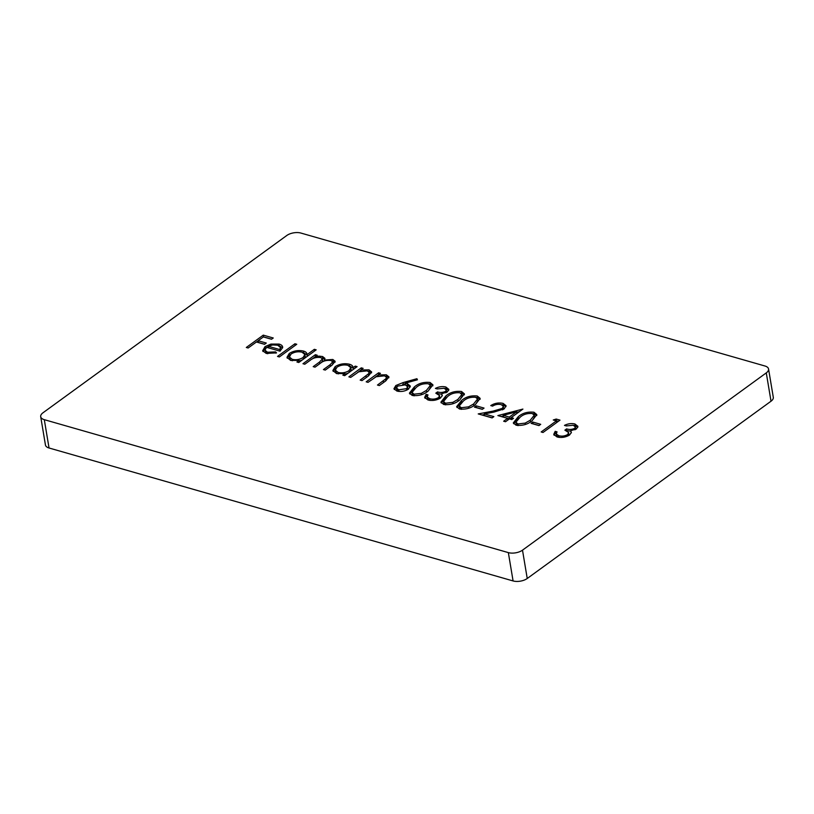 <?xml version="1.0" encoding="UTF-8"?>
<svg xmlns="http://www.w3.org/2000/svg" width="814" height="814" viewBox="0 0 814 814"><rect width="100%" height="100%" fill="white"/><g stroke="black" fill="none" stroke-linecap="round" stroke-linejoin="round"><path stroke-width="1.22" d="M553.266 419.983L556.206 419.057L559.991 420.146L543.019 432.488L541.178 431.959L556.42 420.879L553.266 419.983M516.107 425.213L513.298 422.904L518.182 416.768C522.395 413.095 527.655 411.579 533.953 412.24L536.823 414.611L532.081 420.757C527.757 424.42 522.435 425.905 516.107 425.213M501.251 404.639C498.178 403.948 495.299 404.446 492.592 406.125L490.761 405.596C494.546 403.195 498.656 402.452 503.093 403.398L506.043 405.687L504.222 408.842L493.996 412.077L484.34 413.909L493.864 416.636L492.124 417.908L478.215 413.919L493.182 411.08L502.248 408.414L503.408 406.389L501.251 404.639M459.442 408.984L456.634 406.664L461.518 400.539C465.73 396.856 470.98 395.35 477.289 396.001L480.148 398.372L475.417 404.517C471.092 408.18 465.771 409.666 459.442 408.984M444.118 388.268L437.23 388.939L435.398 388.41C438.868 386.67 442.348 386.192 445.838 386.996L448.829 389.367L447.405 391.91L441.524 393.773L442.297 395.462L440.496 398.005C436.548 400.366 432.366 401.017 427.94 399.959L424.643 397.415L426.119 394.363L427.961 394.892L427.218 397.049L429.711 398.697C432.733 399.532 435.663 399.165 438.512 397.578L439.601 395.594L435.805 393.162L437.556 391.9C440.16 392.786 442.836 392.613 445.573 391.381L446.367 389.977L444.118 388.268M427.431 398.361L427.157 396.825L427.503 398.799L430.006 400.447M403.072 382.59L416.921 378.714L417.419 379.782L405.148 383.221L407.438 383.709L410.297 386.07L408.475 389.112C404.904 391.341 401.048 391.992 396.886 391.056L393.956 388.685L395.848 385.521L403.072 382.59L403.357 384.34L405.25 383.811M348.88 376.862L361.284 367.847L363.125 368.366L360.887 369.994L369.027 369.841L371.652 371.947L368.335 376.017L361.996 380.626L360.164 380.097L368.6 373.738L369.21 372.313L367.185 370.858L358.811 371.784L350.722 377.391L348.88 376.862M302.971 363.716L315.374 354.69L317.206 355.219L315.059 356.786L318.874 356.115L322.588 356.532L324.949 358.384L324.348 360.073L332.824 359.473L335.154 361.314L331.99 365.211L325.264 370.095L323.433 369.576L330.158 364.682L332.723 361.833L330.983 360.49C326.495 359.951 322.792 361.009 319.861 363.654L315.038 367.165L313.197 366.646L319.505 362.057L322.436 358.882L320.736 357.55C316.473 357 312.902 357.957 310.022 360.439L304.802 364.234L302.971 363.716M277.523 356.42L294.933 343.762L296.764 344.281L279.355 356.949L277.523 356.42M246.306 347.476L263.278 335.134L273.25 337.993L271.5 339.255L263.37 336.925L258.15 340.72L266.28 343.05L264.54 344.322L256.41 341.992L248.138 348.005L246.306 347.476M42.979 412.79A10.155 4.955 -9.5 0 0 40.7 416.676A10.155 4.955 -9.5 0 0 44.302 419.668L508.343 552.614A10.155 4.955 -9.5 0 0 522.496 550.162L766.279 372.883A10.155 4.955 -9.5 0 0 768.558 368.996A10.155 4.955 -9.5 0 0 764.957 366.005L300.915 233.058A10.155 4.955 -9.5 0 0 286.762 235.511L42.979 412.79M267.491 352.228L275.61 351.902L276.526 352.889L266.198 353.398L262.657 350.722L265.059 346.601L270.93 344.078L279.08 344.078C281.573 344.79 282.763 345.95 282.662 347.578L279.985 351.17L266.605 347.334L264.916 350.142L267.491 352.228L267.745 353.754M282.641 346.896L282.662 347.578M314.346 349.318L316.178 349.847L298.769 362.505L296.937 361.986L299.084 360.419L290.608 360.388L286.966 357.356L289.265 353.459C293.671 350.753 298.423 349.959 303.51 351.068C306.013 351.821 307.163 353.032 306.939 354.711L314.346 349.318L314.621 350.987M306.929 353.836L307.214 356.369M355.25 366.117L357.092 366.646L344.678 375.661L342.847 375.132L344.994 373.575L336.518 373.545L332.875 370.512L335.175 366.615C339.58 363.909 344.332 363.115 349.42 364.224C351.953 364.947 353.134 366.127 352.95 367.786L355.25 366.117L355.525 367.775M352.95 366.982L353.235 369.444M366.198 381.827L378.602 372.802L380.433 373.331L378.195 374.959L386.345 374.806L388.97 376.902L385.643 380.972L379.314 385.582L377.472 385.053L385.917 378.703L386.518 377.279L384.503 375.824L376.129 376.75L368.03 382.356L366.198 381.827M412.22 395.451L409.411 393.142L414.295 387.006C418.508 383.333 423.758 381.817 430.057 382.478L432.926 384.839L428.195 390.995C423.87 394.658 418.549 396.143 412.22 395.451M443.701 404.466L440.893 402.157L445.777 396.031C449.989 392.348 455.24 390.842 461.538 391.493L464.407 393.864L459.676 400.01C455.352 403.673 450.03 405.158 443.701 404.466M474.43 407.102L476.17 405.83L484.045 408.089L482.305 409.35L474.43 407.102M497.873 415.578L522.914 409.076L511.161 417.623L513.522 418.294L511.782 419.566L509.422 418.884L505.504 421.733L503.663 421.214L507.58 418.365L497.873 415.578M531.104 423.331L532.844 422.069L540.71 424.328L538.97 425.59L531.104 423.331M573.198 425.244L566.31 425.926L564.468 425.396C567.938 423.646 571.418 423.178 574.918 423.972L577.909 426.353L576.485 428.897L570.604 430.748L571.367 432.438L569.576 434.981C565.628 437.342 561.436 438.003 557.02 436.935L553.724 434.391L555.199 431.339L557.03 431.868L556.288 434.035L558.791 435.683C561.802 436.518 564.743 436.141 567.592 434.564L568.681 432.58L564.885 430.148L566.625 428.876C569.24 429.772 571.916 429.599 574.653 428.368L575.437 426.953L573.198 425.244M556.511 435.337L556.227 433.811L556.583 435.785L559.086 437.433M40.7 416.676L45.442 445.004A10.155 4.955 -9.5 0 0 49.044 447.995L513.085 580.942A10.155 4.955 -9.5 0 0 527.238 578.489L771.021 401.21A10.155 4.955 -9.5 0 0 773.3 397.324L768.558 368.996M256.502 342.012L258.16 340.812M263.471 336.955L263.278 335.134M263.573 336.884L271.601 339.184M264.642 344.251L258.445 342.47L258.15 340.72M275.814 353.113L275.61 351.902M262.973 351.506L265.354 348.351L265.059 346.601M266.86 347.405L268.396 346.703M271.123 345.258L270.93 344.078M278.937 345.706L279.08 344.078M279.375 345.818L282.631 347.832M264.916 350.142L266.554 353.49M280.169 351.027L280.535 347.466L277.655 345.207L272.639 344.953L268.325 346.286L279.67 349.532L280.535 347.466M268.589 347.904L268.325 346.286M279.945 351.16L279.67 349.532M295.207 345.421L294.933 343.762M299.359 362.077L299.084 360.419M287.25 358.211L289.56 355.209L289.265 353.459M289.56 355.209L290.211 354.772M303.357 352.706L303.51 351.068M303.795 352.818L306.97 354.863M299.196 361.08L302.35 359.91M303.388 359.147L303.113 357.488L304.904 354.538L302.004 352.187C298.117 351.322 294.475 351.933 291.086 353.998L289.387 356.99L289.672 358.74L291.219 360.551M304.253 358.516L305.189 356.288L304.904 354.538M292.45 360.775L292.195 359.3C296.113 360.195 299.745 359.584 303.113 357.488M289.387 356.99L292.195 359.3M311.854 359.218L315.069 356.878M315.649 356.349L315.374 354.69M315.211 357.712L315.059 356.786M319.068 357.285L318.874 356.115M321.866 358.048L322.873 358.282L322.588 356.532M322.873 358.282L324.786 359.32M324.491 360.948L324.348 360.073M332.143 360.999L333.119 361.223L332.824 359.473M333.119 361.223L335.022 362.24M332.122 365.11L333.018 363.573L332.723 361.833M321.286 362.668L322.731 360.633L322.436 358.882M345.268 375.234L344.994 373.575M333.16 371.367L335.47 368.366L335.175 366.615M335.47 368.366L336.121 367.928M349.267 365.852L349.42 364.224M349.715 365.974L352.991 368.02M345.105 374.226L348.26 373.056M349.298 372.303L349.023 370.645L350.814 367.694L347.924 365.333C344.027 364.479 340.394 365.079 336.996 367.155L335.297 370.146L335.582 371.896L337.128 373.697M350.162 371.672L351.109 369.444L350.814 367.694M338.359 373.931L338.105 372.456C342.022 373.341 345.655 372.741 349.023 370.645M335.297 370.146L338.105 372.456M357.631 372.466L360.897 370.085M361.558 369.505L361.284 367.847M361.05 370.991L360.887 369.994M368.457 371.388L369.322 371.591L369.027 369.841M369.322 371.591L371.54 372.843M368.396 375.976L368.6 373.738M368.895 375.488L369.21 372.313M374.949 377.421L378.215 375.051M378.876 374.46L378.602 372.802M378.368 375.946L378.195 374.959M385.775 376.343L386.64 376.556L386.345 374.806M386.64 376.556L388.858 377.798M385.704 380.932L385.917 378.703M386.212 380.443L386.518 377.279M417.114 379.873L416.921 378.714M405.433 384.91L405.148 383.221M405.443 384.971L407.722 385.46L407.438 383.709M407.722 385.46L410.246 386.965M394.312 389.53L396.143 387.271L395.848 385.521M396.143 387.271L396.876 386.792M402.635 384.544L403.357 384.34M406.786 390.099L406.542 388.654L407.641 386.742L405.311 384.869L397.629 386.09L396.51 388.013L396.794 389.764L398.453 391.381M407.6 389.682L407.641 386.742M398.992 391.442L398.718 389.825L406.542 388.654M396.51 388.013L398.718 389.825M409.757 393.956L414.204 389.041M414.58 388.726L414.295 387.006M428.846 383.923L430.352 384.228L430.057 382.478M430.352 384.228L432.885 385.785M428.327 390.893L430.647 387.21L430.352 385.46L428.378 383.76C423.412 383.374 419.332 384.635 416.137 387.525L412.016 392.46L414.021 394.2L421.326 393.345L426.363 390.455L430.352 385.46M412.016 392.46L412.311 394.21L413.777 395.767M426.638 392.073L426.363 390.455M421.55 394.668L421.326 393.345M414.285 395.818L414.021 394.2M444.637 388.431L446.133 388.746L445.838 386.996M446.133 388.746L448.748 390.282M442.206 395.919L441.524 393.773M425 398.26L426.414 396.113L426.119 394.363M426.414 396.113L427.177 396.326M429.996 400.366L429.711 398.697M438.756 399.002L438.512 397.578M439.57 398.595L439.601 395.594M437.596 393.834L437.556 391.9M437.84 393.65L441.595 394.18M445.818 392.816L445.573 391.381M446.499 392.48L446.367 389.977M441.239 402.971L445.685 398.056M446.062 397.741L445.777 396.031M460.327 392.938L461.833 393.243L461.538 391.493M461.833 393.243L464.377 394.8M459.808 399.918L462.128 396.225L461.833 394.475L459.859 392.775C454.894 392.389 450.814 393.65 447.619 396.55L443.498 401.485L445.502 403.225L452.808 402.36L457.844 399.481L461.833 394.475M443.498 401.485L443.793 403.225L445.258 404.782M458.119 401.088L457.844 399.481M453.032 403.693L452.808 402.36M445.767 404.833L445.502 403.225M456.98 407.488L461.426 402.564M461.803 402.258L461.518 400.539M476.068 397.446L477.574 397.751L477.289 396.001M477.574 397.751L480.118 399.308M475.549 404.426L477.869 400.732L477.574 398.992L475.6 397.283C470.634 396.906 466.554 398.158 463.359 401.058L459.238 405.993L461.243 407.733L468.549 406.868L473.585 403.988L477.574 398.992M459.238 405.993L459.534 407.743L460.999 409.289M473.86 405.596L473.585 403.988M468.772 408.201L468.549 406.868M461.507 409.34L461.243 407.733M476.363 407.651L476.17 405.83M476.465 407.58L482.397 409.279M501.78 404.812L503.378 405.148L503.093 403.398M503.378 405.148L505.993 406.644M492.226 417.836L484.635 415.659L484.34 413.909M482.01 415.008L484.452 414.54M493.365 412.199L493.182 411.08M502.492 409.849L502.248 408.414M503.347 409.411L503.408 406.389M501.17 416.524L503.327 415.944M516.798 412.332L519.383 411.64M511.884 419.495L511.161 417.623M507.865 420.024L507.58 418.365M516.971 413.39L516.697 411.731L503.225 415.344L503.52 417.094L509.615 418.844L511.172 417.714M503.225 415.344L509.32 417.094L516.697 411.731M509.615 418.844L509.32 417.094M513.644 423.718L518.091 418.803M518.467 418.488L518.182 416.768M532.732 413.685L534.249 413.99L533.953 412.24M534.249 413.99L536.782 415.547M532.214 420.655L534.544 416.972L534.249 415.221L532.275 413.522C527.299 413.136 523.219 414.397 520.024 417.297L515.903 422.222L517.908 423.972L525.213 423.107L530.26 420.228L534.249 415.221M515.903 422.222L516.198 423.972L517.663 425.529M530.524 421.835L530.26 420.228M525.437 424.44L525.213 423.107M518.182 425.58L517.908 423.972M533.038 423.891L532.844 422.069M533.129 423.819L539.072 425.519M556.338 420.858L556.206 419.057M556.501 420.807L558.353 421.337M556.695 422.537L556.42 420.879M573.707 425.417L575.203 425.722L574.918 423.972M575.203 425.722L577.818 427.258M571.275 432.906L570.604 430.748M554.069 435.236L555.494 433.089L555.199 431.339M555.494 433.089L556.247 433.313M559.065 437.342L558.791 435.683M567.826 435.989L567.592 434.564M568.64 435.571L568.681 432.58M566.666 430.81L566.625 428.876M566.92 430.626L570.665 431.155M574.888 429.792L574.653 428.368M575.579 429.466L575.437 426.953M44.302 419.668L49.044 447.995M508.343 552.614L513.085 580.942M522.496 550.162L527.238 578.489M766.279 372.883L771.021 401.21M330.433 366.341L330.158 364.682M319.79 363.716L319.505 362.057M366.269 377.513L365.995 375.854M383.587 382.478L383.313 380.81"/></g></svg>
